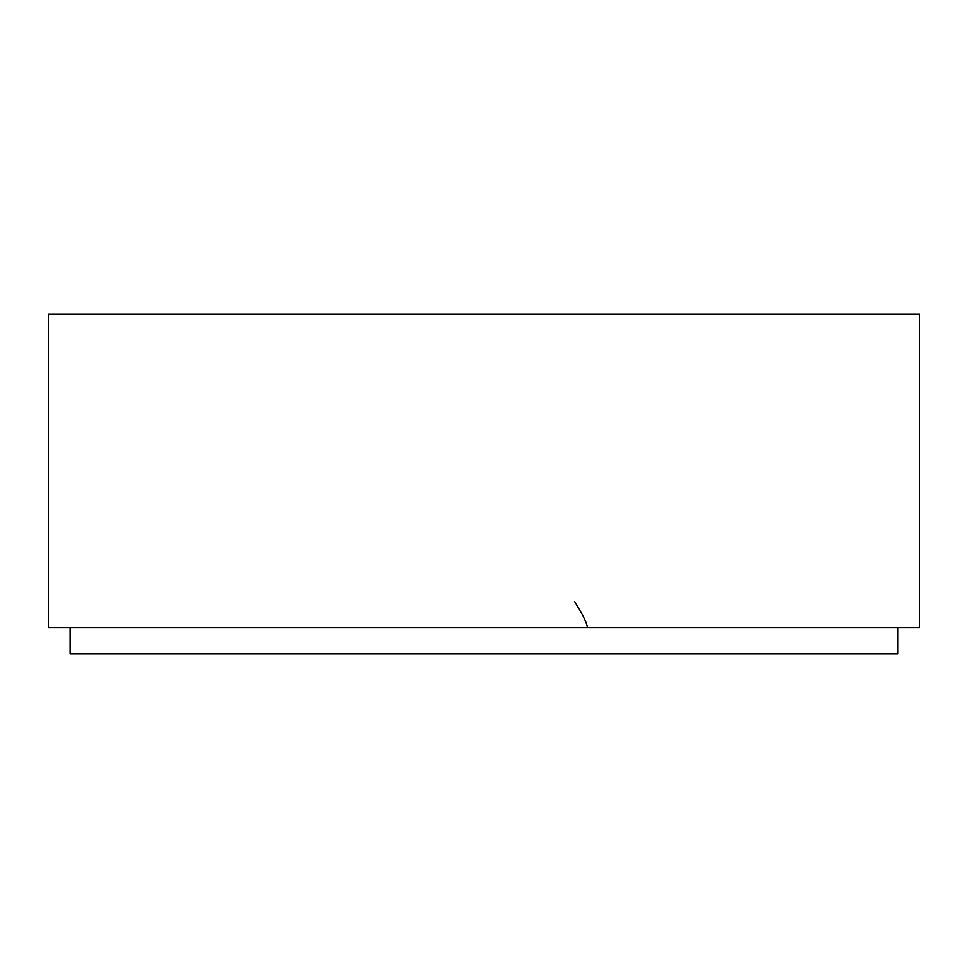 <?xml version="1.0" encoding="UTF-8"?>
<svg xmlns="http://www.w3.org/2000/svg" width="968" height="968" viewBox="0 0 968 968"><rect width="100%" height="100%" fill="white"/><g stroke="black" fill="none" stroke-linecap="round" stroke-linejoin="round"><path stroke-width="1.45" d="M919.6 627.748L919.6 314.116L48.4 314.116L48.4 627.748L919.6 627.748M70.18 627.748L70.18 653.884L897.82 653.884L897.82 627.748M587.419 627.748C586.959 623.029 582.663 614.317 574.532 601.612"/></g></svg>
